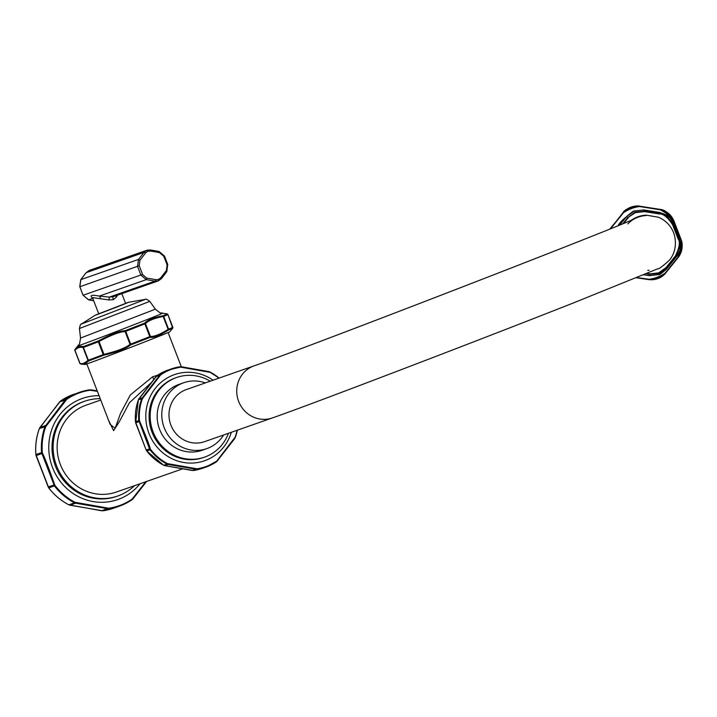 <?xml version="1.0" encoding="UTF-8"?>
<svg xmlns="http://www.w3.org/2000/svg" width="717" height="717" viewBox="0 0 717 717"><rect width="100%" height="100%" fill="white"/><g stroke="black" fill="none" stroke-linecap="round" stroke-linejoin="round"><path stroke-width="1.08" d="M100.739 400.041L86.013 405.195A45.996 43.845 70.7 0 0 84.66 405.697A45.996 43.845 70.7 0 0 60.094 463.818A45.996 43.845 70.7 0 0 116.414 492.023L182.414 468.918M237.058 430.29A51.579 49.159 -109.3 0 1 235.068 437.28L234.728 438.544L216.776 461.578A52.054 49.616 -109.3 0 1 205.707 467.17A52.054 49.616 -109.3 0 1 196.825 469.348L168.145 464.482L167.043 464.114L167.473 463.612A51.579 49.159 -109.3 0 1 150.651 449.478L150.238 448.69C149.028 444.137 145.506 435.013 139.69 421.345L139.465 420.476A51.579 49.159 -109.3 0 1 142.405 398.643L160.725 374.83A51.579 49.159 -109.3 0 1 170.171 369.847A51.579 49.159 -109.3 0 1 180.496 367.131L210 372.32A51.579 49.159 -109.3 0 1 218.819 378.191M235.068 437.28L216.749 461.094A51.579 49.159 -109.3 0 1 207.303 466.077A51.579 49.159 -109.3 0 1 196.987 468.793L167.473 463.612M231.331 432.297A45.628 43.486 -109.3 0 1 205.949 460.26A45.628 43.486 -109.3 0 1 148.993 433.471A45.628 43.486 -109.3 0 1 173.093 375.125A45.628 43.486 -109.3 0 1 213.083 380.198M150.651 449.478L150.068 449.855L149.503 448.815L138.775 420.583L135.459 421.739L146.151 449.989L146.752 451.011L150.068 449.855A52.054 49.616 -109.3 0 0 167.043 464.114L163.727 465.27L164.793 465.656L193.509 470.504A52.054 49.616 70.7 0 0 202.391 468.335L205.707 467.17L216.749 461.094M139.465 420.476L138.775 420.583A52.054 49.616 -109.3 0 1 141.742 398.553L160.232 374.516A52.054 49.616 -109.3 0 1 171.3 368.923A52.054 49.616 -109.3 0 1 180.182 366.745L208.898 371.603L210 372.32M180.496 367.131L167.984 370.08A52.054 49.616 70.7 0 0 156.915 375.672L138.435 399.71A52.054 49.616 70.7 0 0 135.459 421.739L135.459 421.793M176.669 377.483A42.195 40.224 -109.3 0 0 175.423 377.94A42.195 40.224 70.7 0 0 152.882 431.258A42.195 40.224 70.7 0 0 204.56 457.132L203.467 457.518A42.195 40.224 70.7 0 1 151.798 431.634A42.195 40.224 70.7 0 1 174.33 378.325A42.195 40.224 -109.3 0 1 175.575 377.859L176.669 377.483A42.195 40.224 -109.3 0 1 210.206 381.202M228.454 433.301A42.195 40.224 -109.3 0 1 205.806 456.675A42.195 40.224 70.7 0 1 204.56 457.132M183.695 382.744A34.909 33.278 -109.3 0 0 182.665 383.12A34.909 33.278 70.7 0 0 164.023 427.233A34.909 33.278 70.7 0 0 206.765 448.645L202.149 450.258A34.909 33.278 70.7 0 1 159.398 428.847A34.909 33.278 70.7 0 1 178.049 384.742A34.909 33.278 -109.3 0 1 179.08 384.357L183.695 382.744A34.909 33.278 -109.3 0 1 205.34 382.905M223.587 435.004A34.909 33.278 -109.3 0 1 207.796 448.259A34.909 33.278 70.7 0 1 206.765 448.645M272.308 417.948A27.596 26.305 70.7 0 1 238.671 401.448A27.596 26.305 70.7 0 1 254.06 365.849L186.312 389.573A27.596 26.305 70.7 0 0 170.924 425.163A27.596 26.305 70.7 0 0 204.56 441.663L272.308 417.948C307.584 405.759 470.182 343.658 572.596 303.273L657.731 268.803C658.403 269.44 662.194 266.661 669.095 260.477C672.869 256.543 678.21 246.101 673.657 232.828C670.691 225.505 665.591 220.307 658.385 217.215L646.42 215.172A27.596 27.587 -92.9 0 0 633.165 219.339M632.018 219.841A27.596 27.587 -92.9 0 1 646.017 215.19L646.42 215.172M646.044 215.575A27.21 27.201 87.1 0 0 627.778 223.91M646.877 273.509L649.754 273.912L658.663 272.881L665.985 267.647L675.369 256.014C679.528 247.482 680.424 241.754 678.058 238.815L672.671 224.869C667.661 217.188 663.153 213.549 659.129 213.935L644.368 211.623L635.423 212.662L627.671 217.69L622.939 223.677M665.985 267.647L666.407 267.853L675.638 256.408C680.146 247.562 681.078 241.602 678.434 238.537L673.138 224.806C668.038 216.677 663.35 212.895 659.066 213.451L644.538 211.174L635.19 212.115L627.671 217.69L626.748 216.435L634.375 211.004L643.615 209.92L659.488 212.411C668.181 215.593 672.878 219.384 673.568 223.767L679.349 238.77C680.989 247.715 680.057 253.666 676.561 256.641L666.469 269.153L658.905 274.584L649.602 275.669L643.669 274.835M675.369 256.014L676.561 256.641L666.46 269.171L666.407 267.853L658.851 273.428L649.539 274.369L649.602 275.669L643.66 274.844M678.058 238.815L679.349 238.77C680.585 244.811 680.899 247.885 680.29 248.019C680.72 248.602 679.483 251.47 676.57 256.632L676.579 256.614M672.671 224.869L673.568 223.767L679.357 238.788M659.129 213.935L659.488 212.411C665.349 214.374 668.19 215.665 668.029 216.274C668.791 216.265 670.637 218.757 673.559 223.749L673.55 223.74M644.368 211.623L643.615 209.92L659.506 212.402M628.137 217.896L623.647 223.381M646.169 273.795L649.539 274.369L649.754 273.912M649.638 275.669L658.905 274.584C658.968 275.238 661.495 273.428 666.46 269.171M636.974 277.587L649.136 279.28C655.921 279.747 661.271 277.676 665.188 273.078L678.21 256.919C681.939 250.466 682.826 244.802 680.872 239.917L673.397 220.558C669.095 213.558 664.632 209.956 660.007 209.749L639.51 206.541C634.966 205.205 624.812 209.498 623.467 212.734L610.508 228.804M636.499 277.784L648.894 279.63C655.947 280.141 661.504 277.999 665.555 273.186L678.372 257.286C682.279 250.592 683.193 244.703 681.132 239.63L673.783 220.576C669.328 213.281 664.695 209.543 659.873 209.355L639.707 206.191C634.984 204.775 624.426 209.247 623.037 212.626L610.364 228.822M636.49 277.784L648.912 279.63C655.499 280.293 661.047 278.151 665.546 273.213L665.188 273.078A36.684 36.666 -92.9 0 1 657.534 277.129A36.684 36.666 87.1 0 1 649.136 279.28L648.894 279.63M678.139 257.018L665.636 273.096M678.372 257.286L678.399 257.278C682.234 251.864 683.158 245.994 681.15 239.648L680.872 239.917A36.684 36.666 -92.9 0 1 678.21 256.919L678.3 257.385M659.891 209.722L660.007 209.749A36.684 36.666 -92.9 0 1 673.397 220.558L673.783 220.549C670.995 214.482 666.371 210.753 659.9 209.355L659.873 209.355M623.046 212.617L623.467 212.734A36.684 36.666 87.1 0 1 631.121 208.683A36.684 36.666 -92.9 0 1 639.51 206.541L639.689 206.191C633.021 205.528 627.474 207.67 623.046 212.617L622.956 212.725M623.387 212.824L610.212 228.535M619.694 225.013L626.757 216.417C631.731 212.178 634.267 210.377 634.366 211.004L643.57 209.92M626.775 216.4L619.685 225.021M108.527 420.234L113.618 430.666L119.452 421.471L129.445 402.721L150.74 383.12M117.803 495.976L116.692 496.37A50.19 47.833 70.7 0 1 55.236 465.584A50.19 47.833 70.7 0 1 82.043 402.174A50.19 47.833 -109.3 0 1 83.522 401.628L84.633 401.242A50.19 47.833 -109.3 0 0 83.145 401.789A50.19 47.833 70.7 0 0 56.347 465.199A50.19 47.833 70.7 0 0 117.803 495.976A50.19 47.833 70.7 0 0 119.282 495.429A50.19 47.833 -109.3 0 0 134.473 485.705M84.633 401.242A50.19 47.833 -109.3 0 1 100.21 398.679M140.021 483.76A53.578 51.068 -109.3 0 1 119.398 498.978A53.578 51.068 -109.3 0 1 52.52 467.538A53.578 51.068 -109.3 0 1 80.824 399.019A53.578 51.068 -109.3 0 1 99.054 395.694M97.369 391.321L90.118 390.254A59.807 57.002 70.7 0 0 77.884 393.445A59.807 57.002 70.7 0 0 66.717 399.369L45.789 426.588A59.807 57.002 70.7 0 0 42.303 452.427L42.518 453.278C44.884 457.975 48.935 468.479 54.68 484.8L55.092 485.57A59.807 57.002 70.7 0 0 74.998 502.294L108.724 508.219L108.554 508.828L75.626 503.2L69.925 505.198L102.898 510.809A60.336 57.503 70.7 0 0 113.447 508.254L119.112 506.265A60.336 57.503 -109.3 0 1 108.554 508.828L102.863 510.809M108.724 508.219A59.807 57.002 70.7 0 0 120.949 505.037A59.807 57.002 70.7 0 0 132.116 499.113L145.811 481.734M132.116 499.113L132.161 499.632L132.986 498.853L146.591 481.466L133.012 498.826M97.18 390.837L90.96 389.842M90.978 390.272L90.118 390.254M74.998 502.294L74.541 502.841L75.626 503.2L75.823 502.563M66.717 399.369L66.188 399.019L65.39 399.781L45.072 426.472A60.336 57.503 70.7 0 0 41.55 452.544L54.456 485.974A60.336 57.503 70.7 0 0 74.541 502.841L68.877 504.831L69.809 505.171M42.303 452.427L35.895 454.524L48.792 487.954A60.336 57.503 70.7 0 0 68.877 504.831L101.724 510.791M97.18 390.828L89.804 389.824A60.336 57.503 -109.3 0 0 79.237 392.387A60.336 57.503 -109.3 0 0 66.188 399.019L59.699 401.78L39.408 428.461A60.336 57.503 70.7 0 0 35.895 454.524L35.895 454.569M86.775 363.851L110.122 424.365L115.168 428.264L120.492 413.44L130.351 394.95L152.596 376.784L157.552 375.251M172.833 327.302A0.968 0.968 150.9 0 1 172.725 328.18A49.455 0.493 158.9 0 1 172.725 328.189L169.777 331.837A45.395 0.457 -21.1 0 1 140.389 343.622A45.395 0.457 158.9 0 1 85.09 364.505L80.447 363.788A0.968 0.968 -29.1 0 1 79.775 363.196L74.953 350.326C77.221 347.772 79.91 346.831 83.029 347.503L83.414 347.422A49.876 0.502 -21.1 0 0 98.319 341.83L99.071 341.48C111.171 335.036 119.775 331.747 124.857 331.595L125.708 331.335A49.876 0.502 158.9 0 0 144.852 323.878L145.47 323.564C148.742 320.445 154.648 318.097 163.18 316.502L163.664 316.376A49.876 0.502 -21.1 0 0 167.903 314.512L167.841 314.396A0.968 0.968 -29.1 0 1 167.903 314.512L172.833 327.284A49.876 0.502 158.9 0 1 168.585 329.148L168.154 329.39C160.241 334.355 154.334 336.703 150.436 336.443L149.781 336.649A49.876 0.502 -21.1 0 1 130.637 344.106L129.831 344.474C125.753 347.844 117.158 351.133 104.037 354.359L103.248 354.601A49.876 0.502 158.9 0 1 88.343 360.194L87.994 360.382C84.481 363.358 81.792 364.299 79.928 363.214L80.555 363.815A0.968 0.905 -76.5 0 1 79.928 363.214L74.953 350.326A0.968 0.905 36.8 0 1 75.016 349.448C77.346 346.795 80.071 345.845 83.181 346.589L83.45 346.553A49.455 0.493 -21.1 0 0 98.229 341.005L98.722 340.754C110.965 334.194 119.658 330.86 124.803 330.752L125.708 331.335L130.637 344.106L130.351 345.128C126.255 348.561 117.561 351.895 104.27 355.121L103.723 355.265A49.455 0.493 158.9 0 1 88.953 360.812L88.72 360.956C85.242 363.985 82.518 364.935 80.555 363.815L80.582 363.824M167.903 314.521L172.725 328.189A49.455 0.493 158.9 0 1 168.522 330.026L168.235 330.205C160.205 335.287 154.236 337.662 150.319 337.349L149.871 337.456A49.455 0.493 158.9 0 1 140.711 341.041A49.455 0.493 158.9 0 1 130.879 344.85M125.385 330.6A49.455 0.493 -21.1 0 0 135.208 326.782A49.455 0.493 -21.1 0 0 144.368 323.206L144.771 322.973C148.034 319.8 154.003 317.416 162.687 315.838L163.019 315.767A49.455 0.493 -21.1 0 0 167.231 313.921L162.58 313.204C160.133 311.734 163.79 316.08 155.383 309.179L80.537 338.065C78.888 348.919 78.709 343.156 77.902 345.881A45.395 0.457 158.9 0 0 133.21 325.016A45.395 0.457 -21.1 0 0 162.58 313.204M77.902 345.881L74.944 349.529A0.968 0.968 150.9 0 0 74.846 350.425L74.944 349.529A49.455 0.493 -21.1 0 0 74.944 349.538L75.016 349.448M145.327 299.383L81.406 324.048L94.761 315.48A130.987 39.605 -111.3 0 1 96.84 314.557L128.504 302.278L145.327 299.383C145.551 298.639 147.048 299.312 149.799 301.382L155.383 309.179M117.489 295.171L116.477 297.008L113.394 299.679L108.957 299.939L92.475 297.6L98.758 313.876M115.625 295.825A2.904 1.434 -145.2 0 0 116.477 297.008M158.242 280.903L112.954 296.757L109.378 297.107L99.313 296.094C91.355 294.562 89.168 295.332 92.753 298.389L88.621 299.84L83.136 295.225L140.81 275.032L146.304 279.639A40.009 5.7 7.7 0 1 154.926 281.154L158.457 280.822L161.424 278.626L160.769 277.775A41.846 6.686 -50 0 0 166.371 270.497L167.106 265.03A41.846 12.655 -111.3 0 0 163.682 256.166L159.47 252.626A41.846 5.969 -172.3 0 0 150.453 251.049L147.657 251.326L145.506 252.976A41.846 6.686 130 0 1 139.905 260.253L139.17 265.72A41.846 12.655 68.7 0 1 142.584 274.584L146.797 278.115A41.846 5.969 7.7 0 1 155.822 279.702L158.511 279.451L160.769 277.775M158.215 280.912L161.424 278.626L166.819 271.609A1.936 0.708 36.4 0 1 166.729 271.689A40.009 6.39 -50 0 1 161.433 278.572M155.822 279.702A1.936 0.726 101 0 1 154.926 281.154L109.378 297.107L108.957 299.939M86.121 272.738L89.311 270.408L146.895 250.242L143.857 252.474A40.009 6.39 130 0 1 138.498 259.429L137.539 266.554A40.009 12.099 68.7 0 1 140.81 275.032L142.584 274.584M139.17 265.72L79.865 286.746L80.824 279.63A40.009 6.39 130 0 1 86.174 272.666L143.857 252.474A1.936 0.708 -143.6 0 1 145.506 252.976M150.453 251.049L150.355 249.946L146.68 250.323A1.936 0.583 -111.3 0 1 147.657 251.326M160.725 374.83L156.915 375.672L156.055 376.47L138.883 398.822M237.327 430.191A52.054 49.616 -109.3 0 1 235.293 437.46M210.045 372.024A52.054 49.616 -109.3 0 1 219.079 378.092M234.728 438.544L234.674 438.033M168.325 463.881L168.145 464.482L164.722 465.656L192.344 470.504L196.825 469.348L196.987 468.793M216.776 461.578L234.782 438.499L237.363 430.182M192.353 470.495L196.153 468.775M163.646 465.234L146.752 451.011A52.054 49.616 70.7 0 0 163.727 465.27L164.668 465.629M150.238 448.69L146.151 449.989L146.716 450.966M139.69 421.345L135.638 422.869L146.187 450.07M142.405 398.643L138.39 399.745L135.665 422.806M138.39 399.745L138.964 398.706L142.853 397.872M160.124 375.412L156.055 376.47M648.777 270.318L649.181 270.3A27.596 27.587 -92.9 0 1 647.747 270.336M631.677 219.994A27.596 27.587 87.1 0 1 637.332 217.009A27.596 27.587 -92.9 0 1 645.892 215.199A27.596 27.587 -92.9 0 1 645.909 215.199L645.972 215.19A27.596 27.587 87.1 0 0 645.918 215.199A27.596 27.587 87.1 0 0 631.758 219.958M635.423 212.662L635.19 212.115M658.663 272.881L658.851 273.428M626.264 216.991A31.763 31.745 87.1 0 0 617.92 225.747M180.2 366.745L181.374 367.14M132.161 499.632A60.336 57.503 -109.3 0 1 119.112 506.265L132.179 499.624L132.744 498.521M89.804 389.824L73.573 394.368A60.336 57.503 70.7 0 0 60.524 401L39.856 427.583M107.9 508.201L101.742 510.8L113.447 508.254M68.823 504.831C60.963 500.717 54.268 495.088 48.738 487.963L55.092 485.57M54.68 484.8L48.2 486.951L48.756 487.91M42.518 453.278L36.074 455.636L48.236 487.022M45.789 426.588L39.363 428.488C36.325 436.85 35.151 445.535 35.85 454.551L36.101 455.582M46.22 425.835L45.637 425.477L39.937 427.475L39.363 428.488M66.125 399.952L59.699 401.78M153.814 379.239A4.84 1.461 68.7 0 1 152.596 376.784M144.368 323.206A0.968 0.484 68.6 0 1 144.852 323.878L149.781 336.649A0.968 0.484 -111.4 0 1 149.871 337.456M150.319 337.349A0.968 0.699 -95.2 0 0 150.436 336.443L145.47 323.564A0.968 0.699 51.9 0 0 144.771 322.973M162.687 315.838A0.968 0.699 84.8 0 1 163.18 316.502L168.154 329.39A0.968 0.699 -128.1 0 1 168.235 330.205M168.522 330.026A0.968 0.878 -112.3 0 0 168.585 329.148L163.664 316.376A0.968 0.878 67.7 0 0 163.019 315.767M167.231 313.921A0.968 0.968 -29.1 0 1 167.841 314.387L167.115 313.894M130.351 345.128L124.803 330.752M104.27 355.121L98.722 340.754M98.229 341.005A0.968 0.484 69.2 0 0 98.319 341.83L103.248 354.601A0.968 0.484 -110.8 0 0 103.723 355.265M88.953 360.812A0.968 0.789 -110.3 0 1 88.343 360.194L83.414 347.422A0.968 0.789 69.7 0 1 83.45 346.553M88.72 360.956A0.968 0.905 -143.2 0 1 87.994 360.382L83.029 347.503A0.968 0.905 103.5 0 1 83.181 346.589M74.846 350.425L79.775 363.196M80.537 338.065L79.435 328.529L149.799 301.382M127.823 302.493A0.968 0.923 71.6 0 0 127.743 302.511L125.609 303.443M127.734 302.52A0.968 0.923 71.6 0 0 127.276 302.879M117.337 306.858L94.761 315.48M113.161 296.686A2.904 0.878 -111.3 0 0 113.394 299.679M146.797 278.115L146.304 279.639L99.313 296.094A2.904 1.38 -86.8 0 1 100.308 298.389M88.397 299.796A1.936 0.726 -79 0 0 88.505 299.84L93.712 300.79A40.009 5.7 7.7 0 1 88.621 299.84A1.936 0.726 -79 0 1 88.505 299.84L83.136 295.225A40.009 12.099 68.7 0 1 79.865 286.746L83.073 295.314M166.371 270.497A1.936 0.708 36.4 0 1 166.828 271.6L167.688 264.564M158.511 279.451A1.936 0.583 68.7 0 1 158.457 280.822L158.197 280.921M139.905 260.253L138.498 259.429L80.824 279.63A1.936 0.708 36.4 0 0 80.725 279.702A1.936 0.708 36.4 0 0 80.68 279.827M159.47 252.626A1.936 0.726 -79 0 0 159.049 251.47A1.936 0.726 -79 0 0 158.932 251.47A40.009 5.7 -172.3 0 0 150.4 249.973M163.682 256.166L164.417 256.086M167.106 265.03L167.796 264.6L164.48 255.996L159.04 251.47L150.355 249.946L146.86 250.251M167.984 370.08L156.898 375.69M193.491 470.513L202.391 468.335M254.06 365.849C303.443 349.116 628.307 223.211 634.59 218.685M681.105 239.541L673.783 220.549M659.783 209.328L639.689 206.191M181.347 366.745L208.961 371.603L219.115 378.083M73.573 394.368L60.506 401.009M79.435 328.529C80.08 325.133 80.734 323.636 81.406 324.048M127.743 302.511L128.504 302.278M128.191 302.493L117.292 306.867M125.654 303.551L121.836 293.647M79.748 286.71L80.725 279.702L86.13 272.684L89.311 270.408M168.128 332.589L181.311 366.745"/></g></svg>

